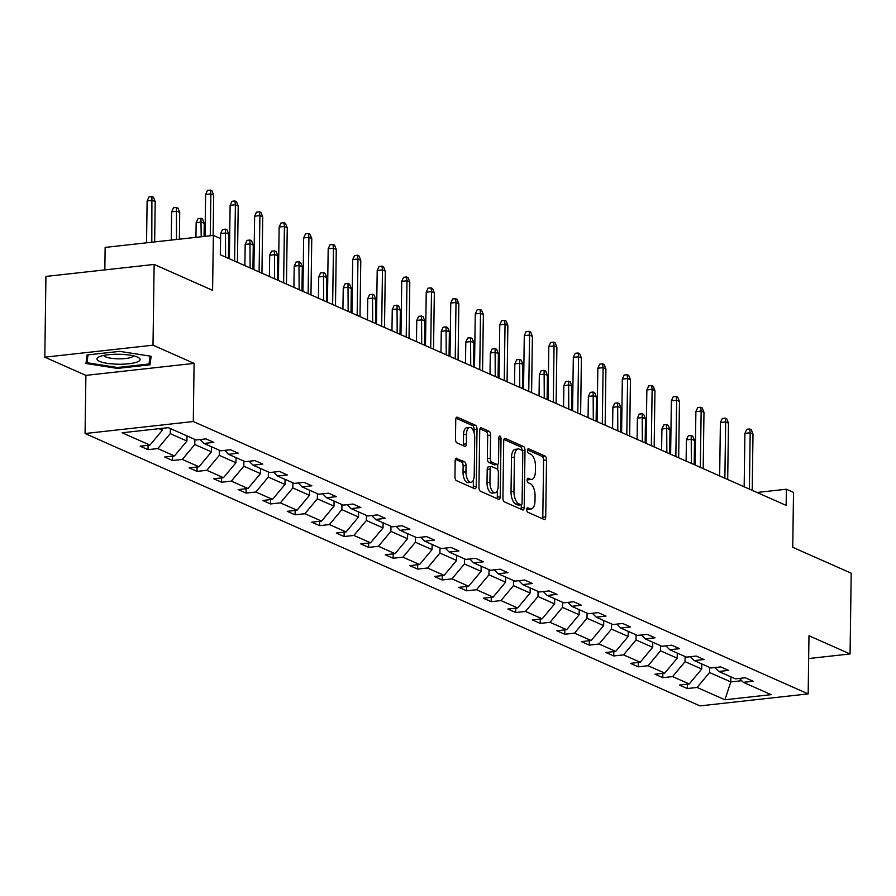 <?xml version="1.0" encoding="UTF-8"?>
<svg xmlns="http://www.w3.org/2000/svg" width="896" height="896" viewBox="0 0 896 896"><rect width="100%" height="100%" fill="white"/><g stroke="black" fill="none" stroke-linecap="round" stroke-linejoin="round"><path stroke-width="1.34" d="M526.702 509.51A2.285 1.053 83.7 0 0 527.744 512.198L544.13 519.467A3.259 1.512 83.7 0 0 544.533 519.534A3.259 1.512 83.7 0 0 545.72 516.981L546.515 459.906A3.259 1.512 83.7 0 0 545.014 456.053L528.629 448.795A2.285 1.053 83.7 0 0 528.349 448.739A2.285 1.053 83.7 0 0 527.52 450.531A2.285 1.053 83.7 0 0 528.573 453.23L530.69 454.171A10.427 4.827 83.7 0 1 535.483 466.502L535.416 471.262A10.427 4.827 83.7 0 1 531.63 479.438A10.427 4.827 83.7 0 1 530.342 479.214L528.214 478.274A2.285 1.053 83.7 0 0 527.934 478.229A2.285 1.053 83.7 0 0 527.106 480.021A2.285 1.053 83.7 0 0 528.158 482.72L530.275 483.661A10.427 4.827 83.7 0 1 535.069 495.992L535.002 500.741A10.427 4.827 83.7 0 1 531.216 508.928A10.427 4.827 83.7 0 1 529.928 508.704L527.811 507.763A2.285 1.053 83.7 0 0 527.52 507.718A2.285 1.053 83.7 0 0 526.702 509.51M808.662 658.538L850.069 653.957L851.2 573.194L792.747 547.299L793.509 492.386L786.363 489.227L757.019 492.475M44.8 357.179L85.893 375.379L194.096 363.384L153.003 345.184L44.8 357.179L45.931 276.427L154.134 264.432L212.587 290.326L213.36 235.413L105.146 247.408L104.832 269.898M153.003 345.184L154.134 264.432M456.758 458.27A3.259 1.512 83.7 0 0 456.355 458.203A3.259 1.512 83.7 0 0 455.168 460.757L454.944 476.773A3.259 1.512 83.7 0 0 456.445 480.626L474.645 488.69A3.259 1.512 83.7 0 0 475.048 488.757A3.259 1.512 83.7 0 0 476.235 486.192L477.03 429.128A3.259 1.512 83.7 0 0 475.53 425.275L457.33 417.211A3.259 1.512 83.7 0 0 456.926 417.144A3.259 1.512 83.7 0 0 455.75 419.698L455.482 439.04A3.259 1.512 83.7 0 0 456.971 442.893L464.766 446.342A3.259 1.512 83.7 0 0 465.17 446.41A3.259 1.512 83.7 0 0 466.346 443.856L466.48 434.258A8.714 4.043 83.7 0 1 469.65 427.426A8.714 4.043 83.7 0 1 474.734 437.92L474.208 475.485A8.714 4.043 83.7 0 1 471.05 482.328A8.714 4.043 83.7 0 1 465.965 471.834L466.043 465.573A3.259 1.512 83.7 0 0 464.554 461.72L455.974 458.36M213.36 235.413L220.506 238.582L220.282 254.733L786.139 505.378L786.363 489.227M194.096 363.384L193.29 421.534L808.17 693.896L699.966 705.891L85.075 433.53L193.29 421.534M850.069 653.957L808.976 635.746L808.17 693.896M502.914 498.019A3.259 1.512 83.7 0 0 504.414 501.872L522.614 509.936A3.259 1.512 83.7 0 0 523.018 510.003A3.259 1.512 83.7 0 0 524.205 507.45L525 450.374A3.259 1.512 83.7 0 0 523.499 446.522L505.299 438.458A3.259 1.512 83.7 0 0 504.896 438.39A3.259 1.512 83.7 0 0 503.72 440.944L502.914 498.019M498.635 499.307L480.435 491.243A3.259 1.512 83.7 0 1 478.934 487.39L479.73 430.315A3.259 1.512 83.7 0 1 480.917 427.762A3.259 1.512 83.7 0 1 481.32 427.829L489.104 431.278A3.259 1.512 83.7 0 1 490.605 435.131L490.28 458.282A3.259 1.512 83.7 0 0 491.781 462.134L496.944 464.43A3.259 1.512 83.7 0 0 497.347 464.498A3.259 1.512 83.7 0 0 498.534 461.933L498.87 437.842A2.285 1.053 83.7 0 1 499.699 436.05A2.285 1.053 83.7 0 1 501.032 438.794L500.214 496.821A3.259 1.512 83.7 0 1 499.038 499.374A3.259 1.512 83.7 0 1 498.635 499.307M168.336 427.65L196.146 439.97L205.946 438.883L213.808 442.366L204.008 443.453L220.662 450.822L230.462 449.736L238.314 453.219L228.525 454.306L245.179 461.686L254.979 460.6L262.83 464.083L253.03 465.17L269.685 472.539L279.485 471.453L287.347 474.936L277.547 476.022L294.202 483.403L304.002 482.317L311.853 485.8L302.064 486.886L318.718 494.256L328.518 493.17L336.37 496.653L326.57 497.739L343.235 505.12L353.024 504.034L360.886 507.517L351.086 508.603L367.741 515.973L377.541 514.886L385.403 518.37L375.603 519.456L392.258 526.837L402.058 525.75L409.909 529.234L400.12 530.32L416.774 537.69L426.574 536.603L434.426 540.086L424.626 541.173L441.28 548.554L451.08 547.467L458.942 550.95L449.142 552.037L465.797 559.406L475.597 558.32L483.448 561.803L473.659 562.89L490.314 570.27L500.114 569.184L507.965 572.667L498.165 573.742L514.83 581.123L524.619 580.037L532.482 583.52L522.682 584.606L539.336 591.987L549.136 590.901L556.998 594.384L547.198 595.459L563.853 602.84L573.653 601.754L581.504 605.237L571.715 606.323L588.37 613.704L598.17 612.618L606.021 616.09L596.221 617.176L612.886 624.557L622.675 623.47L630.538 626.954L620.738 628.04L637.392 635.421L647.192 634.334L655.043 637.806L645.254 638.893L661.909 646.274L671.709 645.187L679.56 648.67L669.76 649.757L686.426 657.138L696.214 656.051L704.077 659.523L694.277 660.61L710.931 667.99L720.731 666.904L728.594 670.387L718.794 671.474L735.448 678.854L745.248 677.768L753.099 681.24L743.31 682.326L771.12 694.646L724.909 699.776L697.099 687.456L687.299 688.542L679.448 685.059L689.237 683.973L672.582 676.592L662.794 677.678L654.931 674.195L664.731 673.109L648.077 665.739L638.277 666.826L630.414 663.342L640.214 662.256L623.56 654.875L613.76 655.962L605.909 652.478L615.698 651.392L599.043 644.022L589.243 645.109L581.392 641.626L591.192 640.539L574.526 633.158L564.738 634.245L556.875 630.762L566.675 629.686L550.021 622.306L540.221 623.392L532.358 619.909L542.158 618.822L525.504 611.442L515.704 612.528L507.853 609.056L517.642 607.97L500.987 600.589L491.198 601.675L483.336 598.192L493.136 597.106L476.482 589.725L466.682 590.811L458.819 587.339L468.619 586.253L451.965 578.872L442.165 579.958L434.314 576.475L444.102 575.389L427.448 568.008L417.648 569.094L409.797 565.622L419.597 564.536L402.931 557.155L393.142 558.242L385.28 554.758L395.08 553.672L378.426 546.291L368.626 547.378L360.763 543.906L370.563 542.819L353.909 535.438L344.109 536.525L336.258 533.042L346.046 531.955L329.392 524.574L319.603 525.661L311.741 522.189L321.541 521.102L304.886 513.722L295.086 514.808L287.224 511.325L297.024 510.238L280.37 502.858L270.57 503.944L262.718 500.472L272.507 499.386L255.853 492.005L246.053 493.091L238.202 489.608L248.002 488.522L231.336 481.141L221.547 482.227L213.685 478.755L223.485 477.669L206.83 470.288L197.03 471.374L189.168 467.891L198.968 466.805L182.314 459.424L172.514 460.51L164.662 457.038L174.451 455.952L157.797 448.571L148.008 449.658L140.146 446.174L149.946 445.088L122.125 432.768L168.336 427.65M186.995 435.915L186.928 441.022L170.274 433.642L170.341 428.534M170.274 433.642L157.797 448.571M186.928 441.022L174.451 455.952M200.122 439.533L204.008 443.453M211.512 446.779L211.445 451.875L194.79 444.506L194.858 439.398M194.79 444.506L182.314 459.424M211.445 451.875L198.968 466.805M224.638 450.386L228.525 454.306M236.029 457.632L235.95 462.739L219.296 455.358L219.374 450.251M219.296 455.358L206.83 470.288M235.95 462.739L223.485 477.669M249.144 461.25L253.03 465.17M260.546 468.496L260.467 473.592L243.813 466.222L243.88 461.115M243.813 466.222L231.336 481.141M260.467 473.592L248.002 488.522M273.661 472.102L277.547 476.022M285.051 479.349L284.984 484.456L268.33 477.075L268.397 471.968M268.33 477.075L255.853 492.005M284.984 484.456L272.507 499.386M298.178 482.966L302.064 486.886M309.568 490.202L309.501 495.309L292.835 487.939L292.914 482.832M292.835 487.939L280.37 502.858M309.501 495.309L297.024 510.238M322.694 493.819L326.57 497.739M334.085 501.066L334.006 506.173L317.352 498.792L317.43 493.685M317.352 498.792L304.886 513.722M334.006 506.173L321.541 521.102M347.2 504.683L351.086 508.603M358.59 511.918L358.523 517.026L341.869 509.645L341.936 504.549M341.869 509.645L329.392 524.574M358.523 517.026L346.046 531.955M371.717 515.536L375.603 519.456M383.107 522.782L383.04 527.89L366.386 520.509L366.453 515.402M366.386 520.509L353.909 535.438M383.04 527.89L370.563 542.819M396.234 526.389L400.12 530.32M407.624 533.635L407.546 538.742L390.891 531.362L390.97 526.266M390.891 531.362L378.426 546.291M407.546 538.742L395.08 553.672M420.739 537.253L424.626 541.173M432.141 544.499L432.062 549.606L415.408 542.226L415.475 537.118M415.408 542.226L402.931 557.155M432.062 549.606L419.597 564.536M445.256 548.106L449.142 552.037M456.646 555.352L456.579 560.459L439.925 553.078L439.992 547.982M439.925 553.078L427.448 568.008M456.579 560.459L444.102 575.389M469.773 558.97L473.659 562.89M481.163 566.216L481.096 571.323L464.43 563.942L464.509 558.835M464.43 563.942L451.965 578.872M481.096 571.323L468.619 586.253M494.29 569.822L498.165 573.742M505.68 577.069L505.602 582.176L488.947 574.795L489.026 569.699M488.947 574.795L476.482 589.725M505.602 582.176L493.136 597.106M518.795 580.686L522.682 584.606M530.186 587.933L530.118 593.04L513.464 585.659L513.531 580.552M513.464 585.659L500.987 600.589M530.118 593.04L517.642 607.97M543.312 591.539L547.198 595.459M554.702 598.786L554.635 603.893L537.981 596.512L538.048 591.416M537.981 596.512L525.504 611.442M554.635 603.893L542.158 618.822M567.829 602.403L571.715 606.323M579.219 609.65L579.152 614.757L562.486 607.376L562.565 602.269M562.486 607.376L550.021 622.306M579.152 614.757L566.675 629.686M592.334 613.256L596.221 617.176M603.736 620.502L603.658 625.61L587.003 618.229L587.07 613.133M587.003 618.229L574.526 633.158M603.658 625.61L591.192 640.539M616.851 624.12L620.738 628.04M628.242 631.366L628.174 636.474L611.52 629.093L611.587 623.986M611.52 629.093L599.043 644.022M628.174 636.474L615.698 651.392M641.368 634.973L645.254 638.893M652.758 642.219L652.691 647.326L636.026 639.946L636.104 634.85M636.026 639.946L623.56 654.875M652.691 647.326L640.214 662.256M665.885 645.837L669.76 649.757M677.275 653.083L677.197 658.19L660.542 650.81L660.621 645.702M660.542 650.81L648.077 665.739M677.197 658.19L664.731 673.109M690.39 656.69L694.277 660.61M701.781 663.936L701.714 669.043L685.059 661.662L685.126 656.566M685.059 661.662L672.582 676.592M701.714 669.043L689.237 683.973M714.907 667.554L718.794 671.474M730.856 676.816L730.789 681.923L709.576 672.526L709.643 667.419M709.576 672.526L697.099 687.456M724.909 699.776L730.789 681.923L741.698 680.714M85.893 375.379L85.075 433.53M159.062 428.68L162.411 430.158L162.445 428.299M739.424 678.406L743.31 682.326M162.411 430.158L149.946 445.088M687.366 684.186L687.299 688.542M662.85 673.322L662.794 677.678M638.333 662.469L638.277 666.826M613.827 651.605L613.76 655.962M589.31 640.752L589.243 645.109M564.794 629.888L564.738 634.245M540.277 619.035L540.221 623.392M515.771 608.171L515.704 612.528M491.254 597.318L491.198 601.675M466.738 586.454L466.682 590.811M442.232 575.602L442.165 579.958M417.715 564.738L417.648 569.094M393.198 553.885L393.142 558.242M368.682 543.021L368.626 547.378M344.176 532.168L344.109 536.525M319.659 521.304L319.603 525.661M295.142 510.451L295.086 514.808M270.637 499.587L270.57 503.944M246.12 488.734L246.053 493.091M221.603 477.87L221.547 482.227M197.086 467.018L197.03 471.374M172.581 456.154L172.514 460.51M148.064 445.301L148.008 449.658M808.808 648.48L808.819 647.618M117.421 368.413L150.002 364.795L151.133 356.272L119.672 351.366L87.091 354.973L85.96 363.496L117.421 368.413L117.432 367.494L86.979 362.734L88.021 354.872M526.747 508.917L527.005 509.029A10.427 4.827 83.7 0 0 528.293 509.253L531.216 508.928M531.63 479.438L528.707 479.763A10.427 4.827 83.7 0 1 527.419 479.539L527.162 479.427M542.573 518.773A3.259 1.512 83.7 0 0 542.797 517.294L543.592 460.23A3.259 1.512 83.7 0 0 542.091 456.378L527.576 449.938M522.077 450.464A3.259 1.512 83.7 0 0 520.576 446.846L503.933 439.477M521.058 509.242A3.259 1.512 83.7 0 0 521.282 507.763L521.326 504.784M520.979 504.739A2.285 1.053 83.7 0 0 521.27 504.784A2.285 1.053 83.7 0 0 522.088 503.003L522.794 452.906A2.285 1.053 83.7 0 0 521.741 450.206L519.512 449.221A10.427 4.827 83.7 0 0 518.213 448.997A10.427 4.827 83.7 0 0 514.427 457.173L513.957 491.422A10.427 4.827 83.7 0 0 518.75 503.754L520.979 504.739L518.056 505.064A2.285 1.053 83.7 0 0 518.336 505.109A2.285 1.053 83.7 0 0 518.605 505.008M518.213 448.997L515.29 449.322A10.427 4.827 83.7 0 0 511.504 457.498L514.427 457.173M518.056 505.064L515.827 504.078A10.427 4.827 83.7 0 1 511.022 491.747L511.504 457.498M479.954 428.848L486.181 431.603L489.104 431.278M494.805 464.666A3.259 1.512 83.7 0 1 494.424 464.822A3.259 1.512 83.7 0 1 494.021 464.744L488.858 462.459A3.259 1.512 83.7 0 1 487.357 458.606L487.682 435.456A3.259 1.512 83.7 0 0 486.181 431.603M497.75 464.318L497.683 469.683M497.392 490.482L497.291 497.146L500.214 496.821M489.944 482.306A8.714 4.043 83.7 0 0 495.029 492.789A8.714 4.043 83.7 0 0 498.198 485.957L498.389 472.718A3.259 1.512 83.7 0 0 496.888 468.866L491.714 466.581A3.259 1.512 83.7 0 0 491.31 466.502A3.259 1.512 83.7 0 0 490.134 469.067L489.944 482.306L487.021 482.619A8.714 4.043 83.7 0 0 492.106 493.114L495.029 492.789M488.79 466.894A3.259 1.512 83.7 0 0 488.387 466.827A3.259 1.512 83.7 0 0 487.211 469.392L490.134 469.067M487.021 482.619L487.211 469.392M497.078 498.613A3.259 1.512 83.7 0 0 497.291 497.146M471.05 482.328L468.126 482.653A8.714 4.043 83.7 0 1 463.03 472.158L463.12 465.898A3.259 1.512 83.7 0 0 461.619 462.045L455.392 459.278M469.65 427.426L466.726 427.75A8.714 4.043 83.7 0 0 463.557 434.582L466.48 434.258M463.21 445.648A3.259 1.512 83.7 0 0 463.422 444.181L463.557 434.582M474.062 432.734L474.107 429.453A3.259 1.512 83.7 0 0 472.606 425.6L455.963 418.219M473.088 487.995A3.259 1.512 83.7 0 0 473.312 486.517L473.402 480.021M150.125 356.115L150.002 364.795M686.426 439.846L688.274 435.803L691.208 435.478L692.776 436.173L694.512 440.518L691.69 439.264L686.426 439.846L686.123 461.07M691.208 435.478L691.354 463.389M694.512 440.518L694.176 464.643M749.392 489.093L750.176 432.779L744.912 433.373L746.771 429.318L749.694 428.994L750.176 432.779L752.998 434.034L752.214 490.347M744.912 433.373L744.162 486.786M749.694 428.994L751.262 429.688L752.998 434.034M661.909 428.994L663.768 424.939L666.691 424.614L668.259 425.32L669.995 429.666L667.173 428.411L661.909 428.994L661.606 450.218M666.691 424.614L666.837 452.525M669.995 429.666L669.659 453.779M637.392 418.13L639.251 414.086L642.174 413.762L643.742 414.456L645.49 418.802L642.656 417.547L637.392 418.13L637.101 439.354M642.174 413.762L642.32 441.672M645.49 418.802L645.154 442.926M724.875 478.24L725.659 421.926L720.395 422.509L722.254 418.454L725.178 418.13L725.659 421.926L728.493 423.181L727.698 479.494M720.395 422.509L719.656 475.922M725.178 418.13L726.746 418.835L728.493 423.181M700.358 467.376L701.142 411.062L695.878 411.656L697.738 407.602L700.661 407.277L701.142 411.062L703.976 412.317L703.192 468.63M695.878 411.656L695.139 465.069M700.661 407.277L702.24 407.971L703.976 412.317M117.891 364.213A21.582 4.984 -179.2 0 0 138.253 357.47A21.582 4.984 -179.2 0 0 119.213 354.267A21.582 4.984 -179.2 0 0 98.907 356.922A21.582 4.984 -179.2 0 0 117.891 364.213M103.858 355.398A14.773 3.416 -179.2 0 0 118.16 358.814A14.773 3.416 -179.2 0 0 133.358 355.813M150.08 356.104L149.038 364L117.454 367.494M87.091 354.973L86.979 362.734M612.875 407.277L614.734 403.222L617.658 402.898L619.237 403.603L620.973 407.949L618.139 406.694L612.875 407.277L612.584 428.501M617.658 402.898L617.803 430.808M620.973 407.949L620.637 432.062M675.853 456.523L676.637 400.21L671.373 400.792L673.232 396.738L676.155 396.424L676.637 400.21L679.459 401.464L678.675 457.778M671.373 400.792L670.622 454.205M676.155 396.424L677.723 397.118L679.459 401.464M588.37 396.424L590.229 392.37L593.152 392.045L594.72 392.739L596.456 397.085L593.634 395.83L588.37 396.424L588.067 417.637M593.152 392.045L593.298 419.955M596.456 397.085L596.12 421.21M651.336 445.659L652.12 389.357L646.856 389.939L648.715 385.885L651.638 385.56L652.12 389.357L654.954 390.6L654.158 446.914M646.856 389.939L646.106 443.352M651.638 385.56L653.206 386.254L654.954 390.6M563.853 385.56L565.712 381.506L568.635 381.181L570.203 381.886L571.95 386.232L569.117 384.978L563.853 385.56L563.562 406.784M568.635 381.181L568.781 409.091M571.95 386.232L571.603 410.346M626.819 434.806L627.603 378.493L622.339 379.075L624.198 375.021L627.122 374.707L627.603 378.493L630.437 379.747L629.653 436.061M622.339 379.075L621.6 432.488M627.122 374.707L628.701 375.402L630.437 379.747M539.336 374.707L541.195 370.653L544.118 370.328L545.698 371.022L547.434 375.368L544.6 374.114L539.336 374.707L539.045 395.92M544.118 370.328L544.264 398.238M547.434 375.368L547.098 399.493M602.302 423.942L603.098 367.64L597.834 368.222L599.682 364.168L602.605 363.843L603.098 367.64L605.92 368.883L605.136 425.197M597.834 368.222L597.083 421.635M602.605 363.843L604.184 364.538L605.92 368.883M514.83 363.843L516.678 359.789L519.602 359.464L521.181 360.17L522.917 364.515L520.094 363.261L514.83 363.843L514.528 385.067M519.602 359.464L519.758 387.374M522.917 364.515L522.581 388.629M577.797 413.09L578.581 356.776L573.317 357.358L575.176 353.304L578.099 352.99L578.581 356.776L581.403 358.03L580.619 414.344M573.317 357.358L572.566 410.771M578.099 352.99L579.667 353.685L581.403 358.03M490.314 352.99L492.173 348.936L495.096 348.611L496.664 349.306L498.4 353.651L495.578 352.397L490.314 352.99L490.011 374.203M495.096 348.611L495.242 376.522M498.4 353.651L498.064 377.776M553.28 402.226L554.064 345.923L548.8 346.506L550.659 342.451L553.582 342.126L554.064 345.923L556.898 347.166L556.102 403.48M548.8 346.506L548.061 399.918M553.582 342.126L555.15 342.821L556.898 347.166M465.797 342.126L467.656 338.072L470.579 337.747L472.147 338.453L473.894 342.798L471.061 341.544L465.797 342.126L465.506 363.35M470.579 337.747L470.725 365.669M473.894 342.798L473.558 366.912M441.28 331.274L443.139 327.219L446.062 326.894L447.642 327.589L449.378 331.934L446.544 330.68L441.28 331.274L440.989 352.486M446.062 326.894L446.208 354.805M449.378 331.934L449.042 356.059M416.774 320.41L418.634 316.355L421.557 316.03L423.125 316.736L424.861 321.082L422.038 319.827L416.774 320.41L416.472 341.634M421.557 316.03L421.702 343.952M424.861 321.082L424.525 345.195M392.258 309.557L394.117 305.502L397.04 305.178L398.608 305.872L400.355 310.218L397.522 308.974L392.258 309.557L391.966 330.77M397.04 305.178L397.186 333.088M400.355 310.218L400.008 334.342M367.741 298.693L369.6 294.638L372.523 294.325L374.091 295.019L375.838 299.365L373.005 298.11L367.741 298.693L367.45 319.917M372.523 294.325L372.669 322.235M375.838 299.365L375.502 323.478M343.235 287.84L345.083 283.786L348.006 283.461L349.586 284.155L351.322 288.501L348.499 287.258L343.235 287.84L342.933 309.053M348.006 283.461L348.152 311.371M351.322 288.501L350.986 312.626M318.718 276.976L320.578 272.922L323.501 272.608L325.069 273.302L326.805 277.648L323.982 276.394L318.718 276.976L318.416 298.2M323.501 272.608L323.646 300.518M326.805 277.648L326.469 301.762M294.202 266.123L296.061 262.069L298.984 261.744L300.552 262.438L302.299 266.784L299.466 265.541L294.202 266.123L293.91 287.347M298.984 261.744L299.13 289.654M302.299 266.784L301.963 290.909M269.685 255.259L271.544 251.216L274.467 250.891L276.046 251.586L277.782 255.931L274.949 254.677L269.685 255.259L269.394 276.483M274.467 250.891L274.613 278.802M277.782 255.931L277.446 280.045M245.179 244.406L247.038 240.352L249.962 240.027L251.53 240.722L253.266 245.067L250.443 243.824L245.179 244.406L244.877 265.63M249.962 240.027L250.107 267.938M253.266 245.067L252.93 269.192M528.763 391.373L529.547 335.059L524.283 335.642L526.142 331.598L529.066 331.274L529.547 335.059L532.381 336.314L531.597 392.627M524.283 335.642L523.544 389.054M529.066 331.274L530.645 331.968L532.381 336.314M504.258 380.509L505.042 324.206L499.778 324.789L501.637 320.734L504.56 320.41L505.042 324.206L507.864 325.45L507.08 381.763M499.778 324.789L499.027 378.202M504.56 320.41L506.128 321.104L507.864 325.45M479.741 369.656L480.525 313.342L475.261 313.925L477.12 309.882L480.043 309.557L480.525 313.342L483.358 314.597L482.563 370.91M475.261 313.925L474.51 367.338M480.043 309.557L481.611 310.251L483.358 314.597M455.224 358.792L456.008 302.49L450.744 303.072L452.603 299.018L455.526 298.693L456.008 302.49L458.842 303.733L458.058 360.046M450.744 303.072L450.005 356.485M455.526 298.693L457.094 299.387L458.842 303.733M430.707 347.939L431.502 291.626L426.238 292.208L428.086 288.165L431.01 287.84L431.502 291.626L434.325 292.88L433.541 349.194M426.238 292.208L425.488 345.621M431.01 287.84L432.589 288.534L434.325 292.88M406.202 337.086L406.986 280.773L401.722 281.355L403.581 277.301L406.504 276.976L406.986 280.773L409.808 282.027L409.024 338.33M401.722 281.355L400.971 334.768M406.504 276.976L408.072 277.67L409.808 282.027M381.685 326.222L382.469 269.909L377.205 270.491L379.064 266.448L381.987 266.123L382.469 269.909L385.302 271.163L384.507 327.477M377.205 270.491L376.466 323.904M381.987 266.123L383.555 266.818L385.302 271.163M357.168 315.37L357.952 259.056L352.688 259.638L354.547 255.584L357.47 255.259L357.952 259.056L360.786 260.31L360.002 316.613M352.688 259.638L351.949 313.051M357.47 255.259L359.05 255.954L360.786 260.31M332.651 304.506L333.446 248.192L328.182 248.774L330.03 244.731L332.965 244.406L333.446 248.192L336.269 249.446L335.485 305.76M328.182 248.774L327.432 302.187M332.965 244.406L334.533 245.101L336.269 249.446M308.146 293.653L308.93 237.339L303.666 237.922L305.525 233.867L308.448 233.542L308.93 237.339L311.763 238.594L310.968 294.896M303.666 237.922L302.915 291.334M308.448 233.542L310.016 234.237L311.763 238.594M220.662 233.542L222.522 229.499L225.445 229.174L227.013 229.869L228.76 234.214L225.926 232.96L220.662 233.542L220.371 254.766M225.445 229.174L225.59 257.085M228.76 234.214L228.413 258.339M283.629 282.789L284.413 226.475L279.149 227.058L281.008 223.014L283.931 222.69L284.413 226.475L287.246 227.73L286.462 284.043M279.149 227.058L278.41 280.47M283.931 222.69L285.499 223.384L287.246 227.73M196.146 222.69L198.005 218.635L200.928 218.31L202.496 219.005L204.243 223.35L201.41 222.107L196.146 222.69L195.944 237.339M200.928 218.31L201.208 236.757M204.243 223.35L204.064 236.443M259.112 271.936L259.907 215.622L254.643 216.205L256.491 212.15L259.414 211.826L259.907 215.622L262.73 216.877L261.946 273.179M254.643 216.205L253.893 269.618M259.414 211.826L260.994 212.52L262.73 216.877M171.64 211.826L173.488 207.782L176.411 207.458L177.99 208.152L179.726 212.498L176.904 211.243L171.64 211.826L171.237 240.083M176.411 207.458L176.501 239.501M179.726 212.498L179.357 239.176M234.606 261.072L235.39 204.758L230.126 205.341L231.986 201.298L234.909 200.973L235.39 204.758L238.213 206.013L237.429 262.326M230.126 205.341L229.376 258.765M234.909 200.973L236.477 201.667L238.213 206.013M147.123 200.973L148.982 196.918L151.906 196.594L153.474 197.288L155.21 201.634L152.387 200.39L147.123 200.973L146.541 242.816M151.906 196.594L151.805 242.234M155.21 201.634L154.65 241.92M210.291 235.749L210.874 193.906L205.61 194.488L207.469 190.434L210.392 190.109L210.874 193.906L213.707 195.16L213.136 235.435M205.61 194.488L205.027 236.331M210.392 190.109L211.96 190.803L213.707 195.16M527.005 509.029L529.928 508.704M527.419 479.539L530.342 479.214M542.091 456.378L545.014 456.053M543.592 460.23L546.515 459.906M542.797 517.294L545.72 516.981M504.515 438.547L505.299 438.458M520.576 446.846L523.499 446.522M522.245 450.677L525 450.374M521.282 507.763L524.205 507.45M511.022 491.747L513.957 491.422M515.827 504.078L518.75 503.754M480.536 427.918L481.32 427.829M487.682 435.456L490.605 435.131M487.357 458.606L490.28 458.282M488.858 462.459L491.781 462.134M494.021 464.744L496.944 464.43M498.848 439.04L501.032 438.794M461.619 462.045L464.554 461.72M463.12 465.898L466.043 465.573M463.03 472.158L465.965 471.834M463.422 444.181L466.346 443.856M456.546 417.301L457.33 417.211M472.606 425.6L475.53 425.275M474.107 429.453L477.03 429.128M473.312 486.517L476.235 486.192M518.336 505.109L521.27 504.784M494.424 464.822L497.347 464.498M488.387 466.827L491.31 466.502"/></g></svg>
